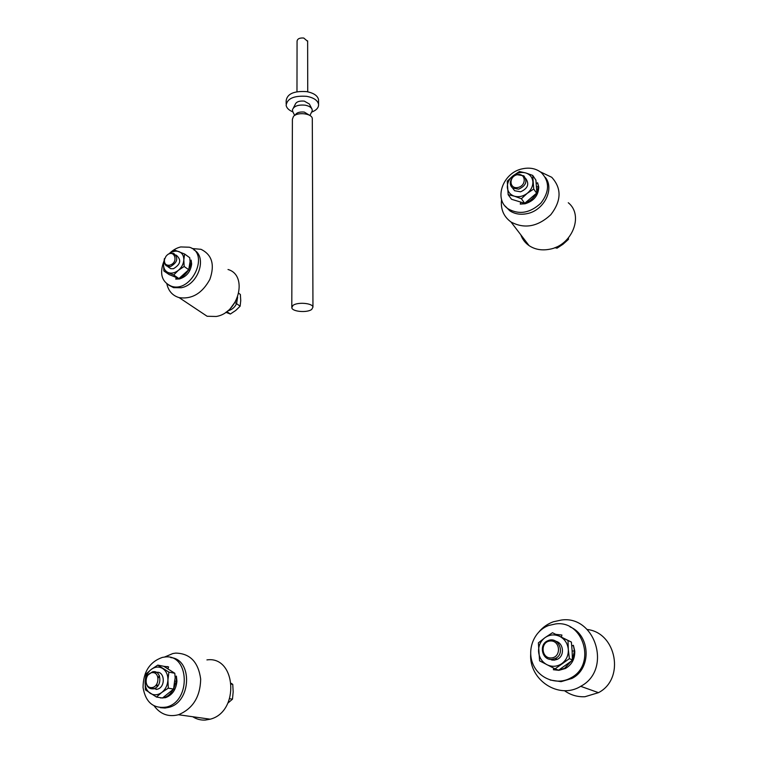 <?xml version="1.0" encoding="UTF-8"?>
<svg xmlns="http://www.w3.org/2000/svg" width="758" height="758" viewBox="0 0 758 758"><rect width="100%" height="100%" fill="white"/><g stroke="black" fill="none" stroke-linecap="round" stroke-linejoin="round"><path stroke-width="1.14" d="M291.792 307.037L292.399 119.262L293.46 116.419C297.43 111.748 312.021 113.435 312.305 118.57L312.305 119.423M309.529 115.282L304.28 112.08C299.495 111.653 296.463 112.677 295.184 115.15M292.92 305.493C297.136 301.807 312.656 303.048 312.959 307.085L311.765 309.368C307.445 312.997 292.171 311.765 291.792 307.729L292.92 305.493M292.863 111.852L292.417 109.853C293.82 106.158 298.017 104.595 305.01 105.163C308.686 105.826 311.026 107.162 312.04 109.171L312.287 110.772L311.282 112.771M307.634 41.339L303.759 38.033C299.628 37.72 297.392 38.791 297.06 41.226L296.975 91.718M318.54 100.966L318.531 99.563C317.583 95.622 313.632 92.978 306.696 91.633C294 90.789 287.159 93.812 286.164 100.71L286.145 103.884M293.469 107.816L295.146 104.538C296.17 101.837 299.211 100.7 304.271 101.117L309.387 104.035L311.822 108.735M311.822 112.061C316.588 110.128 318.834 107.513 318.559 104.225C317.602 100.302 313.651 97.668 306.706 96.332C293.99 95.489 287.13 98.502 286.136 105.362C286.657 108.072 288.902 110.242 292.882 111.89M192.115 248.539L200.974 249.306C212.041 254.707 214.997 264.75 209.843 279.427C202.159 293.393 191.926 299.457 179.144 297.629C172.578 295.648 168.484 291.081 166.874 283.937M198.492 310.515L207.124 316.266L216.191 316.474C238.922 313.045 248.207 275.088 228.016 269.507M176.244 277.608L175.742 279.096L179.494 278.944C186.61 276.642 190.665 271.648 191.641 263.974L191.158 260.108L190.031 260.761M168.93 253.968C172.436 250.329 176.377 247.989 180.736 246.937L189.32 247.222C210.061 252.897 192.02 293.024 171.592 286.316C161.814 282.137 159.237 273.846 163.842 261.425M168.712 285.15L173.563 287.642L181.153 287.756C198.312 284.951 207.578 256.934 193.877 249.856M175.742 279.096L179.002 278.612C182.697 277.096 185.937 274.131 188.723 269.715L190.069 261.624L189.746 257.729L184.62 254.015L183.824 259.823L184.156 266.475L188.733 269.715L191.168 263.623L191.158 260.108M189.282 270.142L188.714 269.734L178.926 278.565L169.1 274.567L163.861 270.966L173.715 274.974L178.357 270.331L184.156 266.475M173.715 274.974L178.926 278.565M164.41 258.582L163.557 264.362L163.861 270.966M164.363 260.458L163.557 264.362C163.51 268.379 165.054 271.118 168.2 272.567C171.498 273.742 174.88 272.994 178.357 270.331C181.712 267.432 183.531 263.936 183.824 259.823C183.834 255.778 182.261 253.058 179.096 251.656C175.809 250.528 172.454 251.286 169.025 253.921L174.728 250.131L184.62 254.015M175.97 255.039L176.69 255.56C181.598 260.108 180.499 264.504 173.383 268.739L170.721 268.683L168.437 267.1M169.574 265.224C180.044 262.391 173.43 246.852 165.888 256.46L164.495 259.53C164.107 263.632 165.794 265.537 169.574 265.224M170.436 253.513L173.734 253.437C178.651 258.004 177.543 262.41 170.398 266.664L166.239 265.84L164.941 264.163L164.439 261.917M235.634 302.973L236.572 303.636L237.624 297.127M227.675 310.903C231.721 309.937 234.686 307.521 236.562 303.655M230.565 308.26L235.965 300.812M236.572 303.655L240.134 306.185L235.738 310.458L230.356 314.03L226.803 311.585M238.779 293.308L240.362 294.464L240.741 300.661L240.134 306.185M230.356 314.03L225.827 312.287M551.587 659.422L552.478 660.171M539.251 631.509C543.164 626.999 547.873 623.749 553.387 621.768L561.356 620.044C595.409 614.975 612.436 669.845 580.694 686.322C558.921 699.947 528.989 679.973 530.676 654.192M564.435 690.661C570.632 695.067 577.473 697.085 584.968 696.725L598.479 692.66C625.322 678.874 616.368 632.56 587.175 629.491M572.404 659.886L572.148 651.075L574.431 650.895L572.404 659.886L564.644 668.253L565.335 668.528C571.835 664.738 574.981 658.91 574.754 651.037L573.38 645.295L571.93 645.949M565.326 668.509L558.968 670.318L553.378 669.731L558.637 670.195L564.644 668.253M553.757 668.196L553.378 669.731M561.422 637.052L561.915 635.043L556.059 634.38M555.595 623.938C583.546 619.864 596.84 665.022 570.689 677.965C556.997 685.687 538.701 678.618 532.836 663.762C526.715 649.028 534.324 630.741 548.64 625.502L555.595 623.938M550.166 680.04L561.072 681.66L571.977 678.438C591.894 668.537 590.33 635.071 570.054 626.904M551.028 659.413L551.616 660M572.764 660.085L558.589 670.186L555.064 668.859L569.381 658.655L572.413 659.915M572.148 651.075L571.399 642.073L568.007 640.51L568.31 649.398C568.566 655.357 566.406 660.095 561.83 663.61C557.035 666.775 552.051 667.135 546.897 664.69C541.932 661.886 539.156 657.537 538.578 651.672C538.37 645.778 540.52 641.097 545.021 637.63L538.37 642.86L539.582 660.853L555.064 668.859M552.478 632.731L559.83 636.426C554.676 634.076 549.74 634.474 545.021 637.63L552.478 632.731L571.399 642.073M568.007 640.51L559.83 636.426C564.833 639.155 567.657 643.485 568.31 649.398L569.381 658.655M555.917 641.277C563.829 643.239 564.862 656.049 557.301 659.318L554.07 660.199L549.209 659.147M574.431 650.895L573.38 645.295M551.369 657.944C561.64 657.262 560.361 640.055 550.166 640.984C539.999 641.694 541.146 658.768 551.369 657.944M552.042 659.403C541.979 660.616 538.407 644.272 547.863 640.737C558.314 635.649 565.989 653.756 555.292 658.513L552.042 659.403M159.54 676.098L158.119 678.04M156.849 684.104L157.37 686.407M164.495 657.063L172.871 653.538L175.657 653.112C190.031 653.377 198.369 662.047 200.681 679.111C200.245 696.877 192.845 708.749 178.471 714.737C168.589 717.239 160.507 714.33 154.234 706.02M192.74 716.736C196.568 719.2 200.747 720.308 205.295 720.062L210.212 719.19C239.983 711.819 236.174 655.594 206.925 659.905M157.778 665.107L168.882 672.128L167.925 680.011L168.285 688.16L161.71 692.499L156.47 697.047L145.403 689.846L145.081 681.755L146.105 673.938L151.268 669.399C155.153 666.661 158.943 666.348 162.657 668.48C166.21 670.934 167.963 674.781 167.925 680.011C167.575 685.27 165.5 689.439 161.71 692.499C157.768 695.247 153.95 695.522 150.245 693.324C146.72 690.803 144.996 686.947 145.081 681.755C145.46 676.553 147.526 672.431 151.268 669.399L157.778 665.107L163.737 666.282L174.804 673.265L175.164 677.946L174.605 681.224L176.368 681.091L173.563 689.069C171.043 693.447 168.03 696.28 164.514 697.559L165.415 697.701C172.256 695.152 176.093 689.657 176.927 681.196L176.396 676.108L175.107 676.733M165.415 697.692L160.544 697.957M158.972 697.445L162.591 698.004L164.514 697.559M151.856 687.932L152.889 687.43L153.343 688.927M168.011 668.736L168.579 666.926L167.101 666.547M164.751 657.034C189.235 653.405 191.556 700.96 166.684 707.006C153.552 709.014 145.669 702.524 143.044 687.534C143.215 671.976 149.639 661.933 162.326 657.413L164.751 657.034M160.336 707.697L165.045 708.038L168.939 707.337C191.537 701.984 192.731 659.147 170.768 657.603M158.166 677.965L159.493 675.975M168.579 666.926L163.794 666.32M156.546 684.569L157.181 686.606M158.024 677.5L159.388 675.729M156.735 685.583L157.086 686.701M176.368 681.091L176.396 676.108M174.605 681.224L173.573 689.041M156.47 697.047L162.496 698.004L173.554 689.088L174.217 689.202L173.573 689.05L174.236 689.155M153.088 688.804L151.534 687.61M154.613 672.981L155.826 672.545C164.675 669.911 166.22 687.203 157.257 689.23L156.11 689.429M174.804 673.265L168.882 672.128M168.285 688.16L173.573 689.069M151.695 687.601C159.559 687.089 160.165 671.901 152.33 672.621C144.532 673.151 143.849 688.236 151.695 687.601M148.047 674.952L152.386 671.901C161.264 669.248 162.799 686.615 153.798 688.652L152.652 688.851C149.411 688.861 147.27 687.089 146.228 683.508M229.674 698.705L232.469 699.179L227.921 703.064M231.398 684.114L232.753 684.379L233.17 691.865L232.469 699.179M232.753 684.379L231.332 683.375M540.274 171.82L551.739 177.287C561.773 188.316 561.47 200.785 550.81 214.703C537.763 226.756 524.489 229.181 510.996 221.99C503.587 216.561 500.451 209.056 501.569 199.477M520.85 234.876C522.433 239.32 525.171 242.911 529.093 245.639C534.921 249.496 541.695 250.699 549.408 249.278C572.025 245.658 584.162 215.329 568.273 202.737M568.443 237.927L568.453 239.357L563.042 244.218L557.026 248.198L554.809 247.686M557.026 248.198L556.23 247.089M567.903 238.552L568.453 239.357M520.708 202.424L520.253 204.091L525.048 203.788C533.916 201.012 538.483 195.403 538.749 186.97L537.611 182.773L536.37 183.455M522.508 168.788C529.937 167.234 536.257 168.56 541.477 172.758C549.749 181.645 549.541 191.783 540.852 203.163C530.183 213.007 519.382 214.969 508.447 209.028C493.231 199.506 502.819 172.464 522.508 168.788M505.084 205.996L509.717 210.724C514.606 213.983 520.329 214.969 526.886 213.68C543.969 210.648 554.903 188.913 545.277 177.334M520.253 204.091L524.744 203.362C529.785 201.467 533.727 198.065 536.588 193.176L538.445 186.534L537.611 182.773M508.163 194.692L507.254 181.143L512.976 175.818L519.438 171.526L525.692 172.928L532.703 175.392L535.906 180.129L536.948 193.669L536.579 193.195L524.688 203.296L511.546 199.278L508.163 194.692L514.388 196.189C510.143 194.721 507.794 191.783 507.339 187.387C507.206 182.924 509.082 179.068 512.976 175.818C517.051 172.786 521.286 171.82 525.692 172.928C529.956 174.34 532.353 177.258 532.865 181.674C533.026 186.174 531.14 190.078 527.198 193.366C523.058 196.417 518.794 197.355 514.388 196.189L521.39 198.719L527.198 193.366L533.736 189.026L536.948 193.669M525.749 178.547C529.567 184.08 527.833 188.505 520.566 191.812L514.587 190.722L512.56 187.984M532.703 175.392L533.736 189.026M521.39 198.719L524.688 203.296M518.055 187.472C526.867 185.558 525.9 172.653 517.155 174.728C508.429 176.633 509.291 189.472 518.055 187.472M517.231 174.71L523.835 175.809C527.72 181.352 525.995 185.795 518.671 189.159L512.673 188.069C509.85 185.539 509.547 182.394 511.754 178.632M189.604 263.974L191.168 263.623M536.475 186.97L538.445 186.534M312.959 307.085L312.305 118.57M309.908 115.5L312.287 110.772M294.691 115.443L292.664 111.454M307.634 40.837L307.729 91.822M318.531 99.563L318.559 104.225M179.144 297.629L207.124 316.266M171.592 286.316L173.563 287.642M170.721 268.683L167.736 266.608M580.694 686.322L598.479 692.66M570.689 677.965L571.977 678.438M557.301 659.318L555.292 658.513M178.471 714.737L210.212 719.19M166.684 707.006L168.939 707.337M155.826 672.545L152.386 671.901M157.257 689.23L153.798 688.652M510.996 221.99L529.093 245.639M508.447 209.028L509.717 210.724M514.587 190.722L512.673 188.069"/></g></svg>
